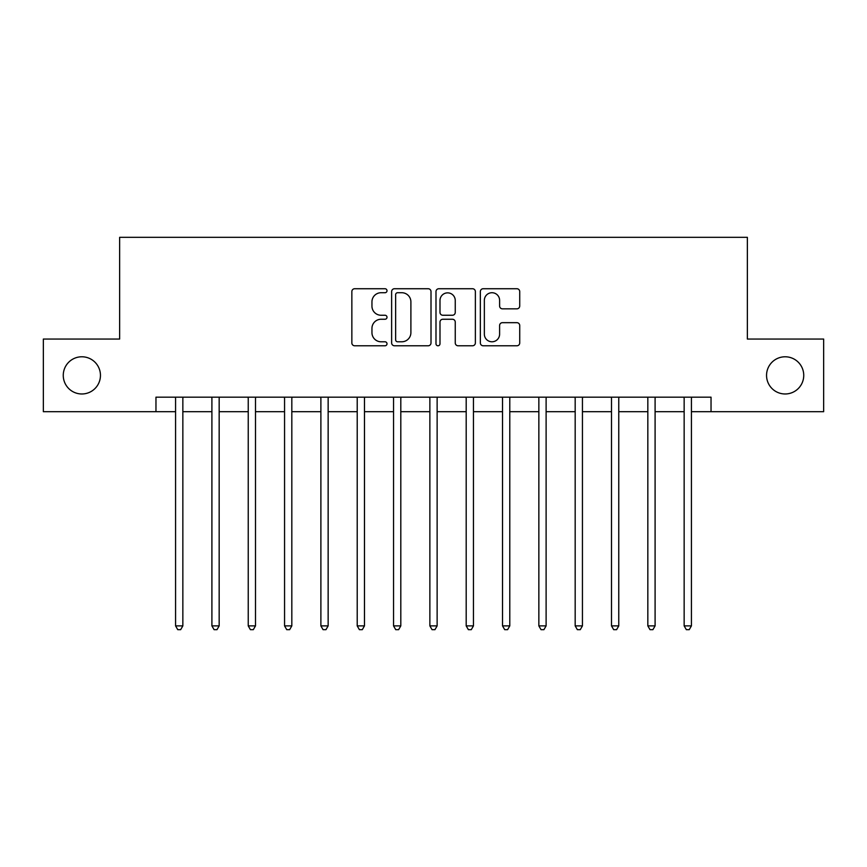 <?xml version="1.0" encoding="UTF-8"?>
<svg xmlns="http://www.w3.org/2000/svg" width="867" height="867" viewBox="0 0 867 867"><rect width="100%" height="100%" fill="white"/><g stroke="black" fill="none" stroke-linecap="round" stroke-linejoin="round"><path stroke-width="1.3" d="M387.007 290.727A1.994 1.994 0 0 0 385.002 288.733L354.701 288.733A2.85 2.85 0 0 0 351.85 291.583L351.85 342.931A2.85 2.85 0 0 0 354.701 345.781L385.002 345.781A1.994 1.994 0 0 0 387.007 343.787A1.994 1.994 0 0 0 385.002 341.782L381.079 341.782A9.125 9.125 0 0 1 371.954 332.657L371.954 328.376A9.125 9.125 0 0 1 381.079 319.251L385.002 319.251A1.994 1.994 0 0 0 387.007 317.257A1.994 1.994 0 0 0 385.002 315.252L381.079 315.252A9.125 9.125 0 0 1 371.954 306.127L371.954 301.846A9.125 9.125 0 0 1 381.079 292.721L385.002 292.721A1.994 1.994 0 0 0 387.007 290.727M766.547 375.378A18.597 18.597 0 0 0 785.144 393.976A18.597 18.597 0 0 0 803.742 375.378A18.597 18.597 0 0 0 785.144 356.781A18.597 18.597 0 0 0 766.547 375.378M63.258 375.378A18.597 18.597 0 0 0 81.856 393.976A18.597 18.597 0 0 0 100.453 375.378A18.597 18.597 0 0 0 81.856 356.781A18.597 18.597 0 0 0 63.258 375.378M516.862 308.836A2.85 2.85 0 0 0 519.723 305.986L519.723 291.583A2.85 2.85 0 0 0 516.862 288.733L483.201 288.733A2.85 2.85 0 0 0 480.351 291.583L480.351 342.931A2.85 2.85 0 0 0 483.201 345.781L516.862 345.781A2.85 2.85 0 0 0 519.723 342.931L519.723 325.526A2.85 2.85 0 0 0 516.862 322.676L502.459 322.676A2.85 2.85 0 0 0 499.609 325.526L499.609 334.153A7.63 7.63 0 0 1 491.979 341.782A7.63 7.63 0 0 1 484.35 334.153L484.35 300.35A7.63 7.63 0 0 1 491.979 292.721A7.63 7.63 0 0 1 499.609 300.35L499.609 305.986A2.85 2.85 0 0 0 502.459 308.836L516.862 308.836M155.962 411.706L43.35 411.706L43.35 339.051L119.635 339.051L119.635 237.33L747.365 237.33L747.365 339.051L823.65 339.051L823.65 411.706L711.038 411.706L711.038 397.173L155.962 397.173L155.962 411.706L175.578 411.706M431.007 291.583A2.85 2.85 0 0 0 428.146 288.733L394.496 288.733A2.85 2.85 0 0 0 391.635 291.583L391.635 342.931A2.85 2.85 0 0 0 394.496 345.781L428.146 345.781A2.85 2.85 0 0 0 431.007 342.931L431.007 291.583M438.854 288.733L472.504 288.733A2.85 2.85 0 0 1 475.365 291.583L475.365 342.931A2.85 2.85 0 0 1 472.504 345.781L458.101 345.781A2.85 2.85 0 0 1 455.251 342.931L455.251 322.101A2.85 2.85 0 0 0 452.401 319.251L442.842 319.251A2.85 2.85 0 0 0 439.992 322.101L439.992 343.787A1.994 1.994 0 0 1 437.998 345.781A1.994 1.994 0 0 1 435.993 343.787L435.993 291.583A2.85 2.85 0 0 1 438.854 288.733M182.85 411.706L211.906 411.706M219.167 411.706L248.233 411.706M255.494 411.706L284.56 411.706M291.821 411.706L320.888 411.706M328.149 411.706L357.215 411.706M364.476 411.706L393.542 411.706M400.803 411.706L429.869 411.706M437.131 411.706L466.197 411.706M473.458 411.706L502.524 411.706M509.785 411.706L538.851 411.706M546.112 411.706L575.179 411.706M582.44 411.706L611.506 411.706M618.767 411.706L647.833 411.706M655.094 411.706L684.15 411.706M691.422 411.706L711.038 411.706M397.628 292.721A1.994 1.994 0 0 0 395.634 294.715L395.634 339.788A1.994 1.994 0 0 0 397.628 341.782L401.768 341.782A9.125 9.125 0 0 0 410.893 332.657L410.893 301.846A9.125 9.125 0 0 0 401.768 292.721L397.628 292.721M455.251 300.491A7.63 7.63 0 0 0 447.621 292.862A7.63 7.63 0 0 0 439.992 300.491L439.992 312.402A2.85 2.85 0 0 0 442.842 315.252L452.401 315.252A2.85 2.85 0 0 0 455.251 312.402L455.251 300.491M183.208 397.173L183.056 397.541A2.904 2.904 90 0 0 182.85 398.625L182.85 625.887L175.578 625.887L175.578 398.625A2.904 2.904 90 0 0 175.372 397.541L175.221 397.173M182.85 625.887L180.661 629.67L177.757 629.67L175.578 625.887M219.535 397.173L219.384 397.541A2.904 2.904 90.1 0 0 219.167 398.625L219.167 625.887L211.906 625.887L211.906 398.625A2.904 2.904 90.1 0 0 211.7 397.541L211.548 397.173M219.167 625.887L216.988 629.67L214.084 629.67L211.906 625.887M255.852 397.173L255.711 397.541A2.904 2.904 90.1 0 0 255.494 398.625L255.494 625.887L248.233 625.887L248.233 398.625A2.904 2.904 90.1 0 0 248.027 397.541L247.875 397.173M255.494 625.887L253.316 629.67L250.411 629.67L248.233 625.887M292.179 397.173L292.038 397.541A2.904 2.904 90.1 0 0 291.821 398.625L291.821 625.887L284.56 625.887L284.56 398.625A2.904 2.904 90.1 0 0 284.354 397.541L284.203 397.173M291.821 625.887L289.643 629.67L286.739 629.67L284.56 625.887M328.506 397.173L328.365 397.541A2.904 2.904 90.1 0 0 328.149 398.625L328.149 625.887L320.888 625.887L320.888 398.625A2.904 2.904 90.1 0 0 320.682 397.541L320.53 397.173M328.149 625.887L325.97 629.67L323.066 629.67L320.888 625.887M364.834 397.173L364.693 397.541A2.904 2.904 90.1 0 0 364.476 398.625L364.476 625.887L357.215 625.887L357.215 398.625A2.904 2.904 90.1 0 0 357.009 397.541L356.857 397.173M364.476 625.887L362.298 629.67L359.393 629.67L357.215 625.887M401.161 397.173L401.02 397.541A2.904 2.904 90.1 0 0 400.803 398.625L400.803 625.887L393.542 625.887L393.542 398.625A2.904 2.904 90.1 0 0 393.325 397.541L393.185 397.173M400.803 625.887L398.625 629.67L395.72 629.67L393.542 625.887M437.488 397.173L437.347 397.541A2.904 2.904 90.1 0 0 437.131 398.625L437.131 625.887L429.869 625.887L429.869 398.625A2.904 2.904 90.1 0 0 429.653 397.541L429.512 397.173M437.131 625.887L434.952 629.67L432.048 629.67L429.869 625.887M473.815 397.173L473.675 397.541A2.904 2.904 90.1 0 0 473.458 398.625L473.458 625.887L466.197 625.887L466.197 398.625A2.904 2.904 90.1 0 0 465.98 397.541L465.839 397.173M473.458 625.887L471.28 629.67L468.375 629.67L466.197 625.887M510.143 397.173L509.991 397.541A2.904 2.904 90.1 0 0 509.785 398.625L509.785 625.887L502.524 625.887L502.524 398.625A2.904 2.904 90.1 0 0 502.307 397.541L502.166 397.173M509.785 625.887L507.607 629.67L504.702 629.67L502.524 625.887M546.47 397.173L546.318 397.541A2.904 2.904 90.1 0 0 546.112 398.625L546.112 625.887L538.851 625.887L538.851 398.625A2.904 2.904 90.1 0 0 538.635 397.541L538.494 397.173M546.112 625.887L543.934 629.67L541.03 629.67L538.851 625.887M582.797 397.173L582.646 397.541A2.904 2.904 90.1 0 0 582.44 398.625L582.44 625.887L575.179 625.887L575.179 398.625A2.904 2.904 90.1 0 0 574.962 397.541L574.821 397.173M582.44 625.887L580.261 629.67L577.357 629.67L575.179 625.887M619.125 397.173L618.973 397.541A2.904 2.904 90.1 0 0 618.767 398.625L618.767 625.887L611.506 625.887L611.506 398.625A2.904 2.904 90.1 0 0 611.289 397.541L611.148 397.173M618.767 625.887L616.589 629.67L613.684 629.67L611.506 625.887M655.452 397.173L655.3 397.541A2.904 2.904 90.1 0 0 655.094 398.625L655.094 625.887L647.833 625.887L647.833 398.625A2.904 2.904 90.1 0 0 647.616 397.541L647.465 397.173M655.094 625.887L652.916 629.67L650.012 629.67L647.833 625.887M691.779 397.173L691.628 397.541A2.904 2.904 90.1 0 0 691.422 398.625L691.422 625.887L684.15 625.887L684.15 398.625A2.904 2.904 90.1 0 0 683.944 397.541L683.792 397.173M691.422 625.887L689.243 629.67L686.339 629.67L684.15 625.887"/></g></svg>

